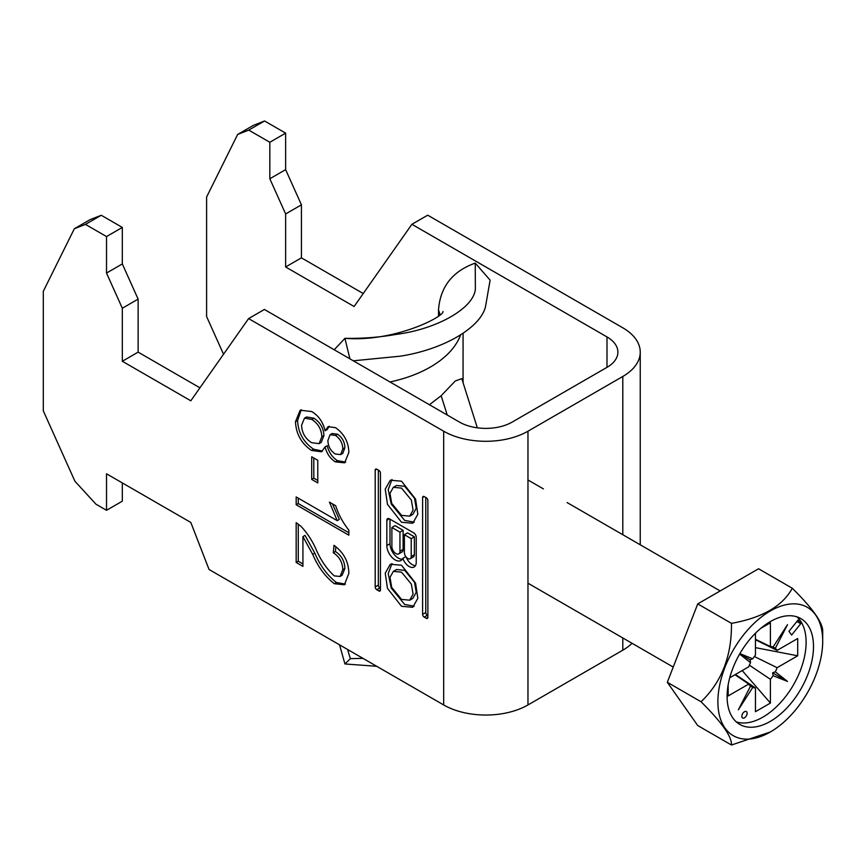 <?xml version="1.0" encoding="UTF-8"?>
<svg xmlns="http://www.w3.org/2000/svg" width="866" height="866" viewBox="0 0 866 866"><rect width="100%" height="100%" fill="white"/><g stroke="black" fill="none" stroke-linecap="round" stroke-linejoin="round"><path stroke-width="1.3" d="M401.532 606.297L412.746 607.293L417.823 598.33L415.593 583.175L401.532 565.238L390.317 564.242L385.24 573.205L387.47 588.371L401.532 606.297M391.995 563.517L388.217 573.595L391.259 588.101L404.693 604.479L414.229 606.2M409.705 600.192L412.865 598.363L416.243 592.344L414.522 582.309L404.693 570.315L396.52 569.525L393.359 571.354L389.981 577.373L391.703 587.408L401.532 599.402L409.705 600.192L413.082 594.163L411.361 584.139L401.532 572.145L393.359 571.354M401.532 488.11L411.361 500.093L413.082 510.128L409.705 516.158L401.532 515.357L391.703 503.373L389.981 493.339L393.359 487.309L401.532 488.11M393.359 487.309L396.52 485.49L404.693 486.281L414.522 498.275L416.243 508.299L412.865 514.328L409.705 516.158M414.229 522.166L404.693 520.434L391.259 504.066L388.217 489.561L391.995 479.483M401.532 522.263L387.47 504.337L385.24 489.171L390.317 480.208L401.532 481.204L415.593 499.13L417.823 514.296L412.746 523.259L401.532 522.263M422.608 497.506A2.273 1.31 60 0 1 423.073 496.467A2.273 1.31 60 0 1 424.21 496.575L422.608 497.506L422.608 614.33A2.273 1.31 -120 0 0 424.21 617.112L426.267 618.302A2.273 1.31 60 0 0 427.403 618.411A2.273 1.31 60 0 0 427.869 617.371L426.267 618.302M427.869 617.371L427.869 500.548A2.273 1.31 -120 0 0 426.267 497.766L424.21 496.575M311.706 479.407L311.706 456.793L317.779 460.301L317.779 482.925L311.706 479.407L313.806 478.194L313.806 458.017M302.927 536.617L302.927 566.364L296.172 562.467L296.172 522.696L300.859 526.214C307.019 532.709 312.02 540.276 315.874 548.914C320.463 559.804 326.59 568.789 334.244 575.879L340.046 576.464L342.774 569.709C342.579 562.435 339.429 556.773 333.313 552.725L333.995 545.309C343.737 552.486 348.695 561.839 348.846 573.389L344.419 584.799L334.308 583.706C325.194 576.583 317.984 566.797 312.691 554.359L302.927 536.617L305.027 535.394L314.802 553.136L312.691 554.359M106.518 510.301L95.985 504.218L74.909 481.215L43.3 410.841L43.3 291.301L74.335 228.743L85.442 224.391L106.518 236.559L106.518 273.061L122.323 308.242L122.323 361.263L190.812 400.796L248.596 318.591L443.673 431.214L443.673 704.956L209.052 569.492L190.812 522.458L106.518 473.799L106.518 510.301L122.323 501.176L122.323 482.925M348.846 535.177L296.172 504.759L296.172 496.954L337.22 520.661L329.448 502.139L335.683 505.733C338.574 514.62 342.968 522.761 348.846 530.154L348.846 535.177M311.684 411.545C318.591 415.658 323.05 422.078 325.064 430.824L328.095 426.7L335.564 427.674C344.17 433.823 348.597 442.061 348.846 452.409L344.657 462.823L335.391 461.892C330.238 458.612 326.796 453.622 325.064 446.91L321.513 451.792L311.5 450.439C301.346 443.446 296.01 433.866 295.49 421.699L300.166 410.213L311.684 411.545M380.455 473.172L380.455 589.995A2.273 1.31 60 0 1 379.99 591.034A2.273 1.31 60 0 1 378.853 590.926L376.797 589.735A2.273 1.31 -120 0 1 375.195 586.953L375.195 470.13A2.273 1.31 60 0 1 375.66 469.091A2.273 1.31 60 0 1 376.797 469.199L378.853 470.39A2.273 1.31 -120 0 1 380.455 473.172M402.82 558.364A10.024 5.781 -120 0 0 414.154 566.992A10.024 5.781 -120 0 0 416.232 562.413L416.232 537.277A3.616 2.089 60 0 0 413.677 532.85L389.386 518.831L386.831 520.304L386.831 545.537A11.734 6.776 -120 0 0 391.952 557.347A11.734 6.776 -120 0 0 401.001 560.486A11.734 6.776 -120 0 0 402.82 558.364L405.818 556.632M386.831 520.304A3.616 2.089 60 0 1 387.578 518.647A3.616 2.089 60 0 1 389.386 518.831M443.673 704.956A59.602 34.413 0 0 0 527.968 704.956L622.795 650.204A59.602 34.413 180 0 0 632.05 643.297M606.99 336.928L606.99 367.346A37.249 21.509 180 0 0 617.902 352.137A37.249 21.509 180 0 0 606.99 336.928L411.902 224.294L427.707 215.179L622.795 327.803A59.602 34.413 180 0 1 640.245 352.137A59.602 34.413 180 0 1 622.795 376.472L527.968 431.214L527.968 704.956M264.563 120.98L285.628 133.148L269.824 142.273L248.759 130.106L264.563 120.98L253.446 125.332L237.641 134.457L206.606 197.015L206.606 316.555L223.536 354.237M85.442 224.391L101.246 215.266L122.323 227.433L122.323 263.935L138.127 299.116L138.127 352.137L199.927 387.816M106.518 236.559L122.323 227.433M606.99 367.346L512.163 422.088A37.249 21.509 0 0 1 459.478 422.088L264.401 309.465L248.596 318.591M443.673 431.214A59.602 34.413 0 0 0 527.968 431.214M74.335 228.743L90.14 219.618L101.246 215.266M363.244 293.531L301.433 257.851L301.433 204.831L285.628 169.649L285.628 133.148M411.902 224.294L354.118 306.51L285.628 266.977L285.628 213.956L269.824 178.764L269.824 142.273M248.759 130.106L237.641 134.457M301.433 257.851L285.628 266.977M285.628 213.956L301.433 204.831M285.628 169.649L269.824 178.764M122.323 361.263L138.127 352.137M138.127 299.116L122.323 308.242M106.518 273.061L122.323 263.935M302.927 563.939L298.272 561.255L296.172 562.467M298.272 561.255L298.272 524.038M340.046 576.464L342.146 575.24L344.874 568.497L342.774 569.709M344.874 568.497C344.679 561.222 341.529 555.561 335.423 551.501L333.313 552.725M335.423 551.501L335.867 546.684M345.415 584.106L336.419 582.493L334.308 583.706M336.419 582.493C327.305 575.37 320.095 565.585 314.802 553.136M348.846 532.742L298.272 503.547L296.172 504.759M298.272 503.547L298.272 498.177M332.479 503.882L339.331 519.448L337.22 520.661M317.779 480.489L313.806 478.194M329.21 426.234L327.175 429.612L325.064 430.824M345.675 462.119L337.502 460.68L335.391 461.892M337.502 460.68C332.338 457.4 328.896 452.398 327.175 445.698L325.064 446.91M322.531 451.056L313.611 449.227L311.5 450.439M313.611 449.227C303.457 442.223 298.12 432.643 297.601 420.486L295.49 421.699M297.601 420.486L301.271 409.694M319.099 443.641L321.21 442.429L323.938 435.522C323.548 428.064 320.204 422.294 313.914 418.202L306.586 416.957L304.475 418.17L301.574 425.271C301.92 432.773 305.265 438.586 311.598 442.699L319.099 443.641L321.838 436.735C321.448 429.276 318.103 423.506 311.803 419.425L304.475 418.17M340.663 454.563L342.774 453.351L344.874 447.776C344.776 442.136 342.362 437.622 337.643 434.245L332.165 433.487L330.065 434.71L327.911 440.491C328.008 446.163 330.444 450.666 335.218 453.99L340.663 454.563L342.774 448.999C342.676 443.36 340.262 438.845 335.532 435.457L330.065 434.71M344.874 447.776L342.774 448.999M337.643 434.245L335.532 435.457M323.938 435.522L321.838 436.735M313.914 418.202L311.803 419.425M378.355 470.097L378.355 585.135A2.273 1.31 -120 0 0 379.957 587.917L380.455 588.209M425.769 497.474L425.769 612.511A2.273 1.31 -120 0 0 427.371 615.293L424.21 617.112M411.22 538.641L411.22 556.524A4.839 2.793 60 0 1 410.224 558.732A4.839 2.793 60 0 1 406.49 557.433A4.839 2.793 60 0 1 404.379 552.562L404.379 534.69L411.22 538.641L414.381 536.812L414.381 554.695A4.839 2.793 60 0 1 413.385 556.914L410.224 558.732M404.379 534.69L407.54 532.861L414.381 536.812M391.887 546.598A5.705 3.291 -120 0 0 394.376 552.335A5.705 3.291 -120 0 0 398.771 553.861A5.705 3.291 -120 0 0 399.951 551.252L399.951 532.135L391.887 527.481L391.887 546.598M398.771 553.861L401.932 552.032A5.705 3.291 -120 0 0 403.112 549.423L403.112 530.306L399.951 532.135M403.112 530.306L395.048 525.651L391.887 527.481M389.992 519.178L389.992 543.707A11.734 6.776 -120 0 0 402.365 559.198M406.197 557.109A10.024 5.781 -120 0 0 415.474 565.639M747.12 713.238A3.724 2.154 120 0 0 746.351 711.538A3.724 2.154 120 0 0 743.472 712.534A3.724 2.154 120 0 0 741.848 716.279A3.724 2.154 120 0 0 742.617 717.99A3.724 2.154 120 0 0 745.496 716.983A3.724 2.154 120 0 0 747.12 713.238M822.7 641.241A74.108 42.791 120 0 0 770.296 610.985A74.108 42.791 120 0 0 717.892 701.752A74.108 42.791 120 0 0 770.296 732.008A74.108 42.791 120 0 0 822.7 641.241L822.7 631.509C823.101 623.098 812.957 608.668 792.282 588.241L758.573 568.767L697.736 603.894L667.318 682.289L697.736 725.556L731.456 745.02C732.03 736.858 721.887 722.428 701.038 701.752C721.714 681.986 731.857 655.854 731.456 623.358C762.34 617.794 782.615 606.081 792.282 588.241M770.296 732.008L731.456 745.02M813.499 646.556A61.096 35.268 120 0 0 800.844 618.584A61.096 35.268 120 0 0 753.766 634.951A61.096 35.268 120 0 0 727.104 696.437A61.096 35.268 120 0 0 739.748 724.398A61.096 35.268 120 0 0 786.826 708.031A61.096 35.268 120 0 0 813.499 646.556M736.284 721.887A61.096 35.268 120 0 0 781.836 701.168A61.096 35.268 120 0 0 806.116 642.301A61.096 35.268 120 0 0 796.937 616.841M739.629 654.068L750.519 662.663L750.086 659.827L752.76 658.788A22.678 13.087 120 0 1 755.444 655.183L755.444 633.23M735.386 674.495L755.444 687.929L755.444 711.7L770.404 703.062L742.205 670.555M755.444 639.281L770.404 646.545L770.404 622.773L760.813 628.305M749.361 665.196L770.404 679.29L770.404 703.062M754.373 656.515L777.105 667.686L797.694 655.8L755.444 647.638M755.444 639.758L777.105 650.409L797.694 638.523L797.694 655.8M729.735 677.764L748.744 666.788A22.678 13.087 120 0 1 750.519 662.663M734.974 674.733L748.744 684.064L728.154 695.95L728.154 684.876M788.98 631.314L791.611 635.059L800.736 623.704L798.106 619.959L788.98 631.314M748.744 684.064A22.678 13.087 120 0 0 750.519 686.132L738.341 709.817L752.76 687.42A22.678 13.087 120 0 0 755.444 687.929M752.76 658.788L739.867 653.657M777.105 650.409A22.678 13.087 120 0 0 775.319 648.342L787.508 624.657L773.089 647.054A22.678 13.087 120 0 0 770.404 646.545M770.404 679.29A22.678 13.087 120 0 0 773.089 675.686L787.508 681.434L775.319 671.81A22.678 13.087 120 0 0 777.105 667.686M752.76 687.42L750.086 685.829M775.319 671.81L772.602 672.828L773.089 675.686M772.602 646.826L775.319 648.342M701.038 701.752L667.318 682.289M731.456 623.358L697.736 603.894M772.602 672.828L787.508 681.434M750.086 659.827L739.748 653.862M796.882 621.485L800.736 623.704M439.939 314.629A89.404 51.614 0 0 0 438.51 310.05L438.51 315.776M376.732 666.3L344.949 663.962L339.548 644.834M334.2 349.767L344.949 338.325C362.215 338.671 379.395 337.35 396.466 334.363C437.536 329.026 474.287 307.852 475.369 288.811L475.239 263.102C452.42 271.274 440.177 286.917 438.51 310.05M362.951 658.355L350.362 658.647L344.949 663.962M353.328 360.797L400.135 356.197C442.894 349.615 479.991 328.268 485.458 306.932L490.113 280.129L475.239 263.102M443.046 311.511C443.749 316.848 394.236 342.276 344.917 338.325L349.896 358.816M350.362 658.647L347.591 649.478M477.328 427.826L461.795 378.648L455.278 380.997L441.151 395.73L429.417 404.736M622.795 376.472L622.795 534.712M622.795 637.95L622.795 650.204M380.455 589.995L378.853 590.926M379.957 587.917L376.797 589.735M378.355 585.135L375.195 586.953M376.797 469.199L375.195 470.13M425.769 612.511L422.608 614.33M414.381 554.695L411.22 556.524M403.112 549.423L399.951 551.252M389.992 543.707L386.831 545.537M447.246 415.02L441.151 395.73M389.992 381.971A111.757 64.517 0 0 0 460.593 334.947M640.245 352.137L640.245 544.801M527.968 583.208L673.228 667.069M527.968 479.97L543.393 488.879M567.1 502.561L720.176 590.937M463.072 382.685L463.072 333.323"/></g></svg>
